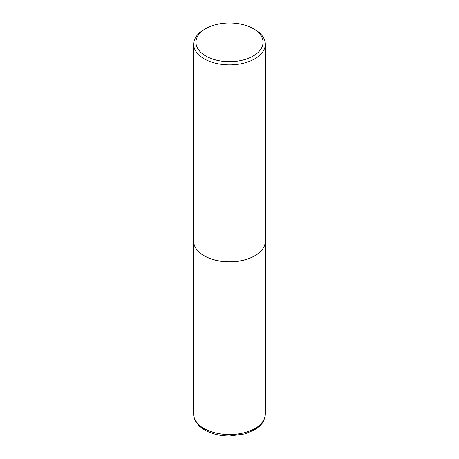 <?xml version="1.0" encoding="UTF-8"?>
<svg xmlns="http://www.w3.org/2000/svg" width="459" height="459" viewBox="0 0 459 459"><rect width="100%" height="100%" fill="white"/><g stroke="black" fill="none" stroke-linecap="round" stroke-linejoin="round"><path stroke-width="0.69" d="M193.675 241.17A35.825 20.684 0 0 0 193.675 241.216A35.825 20.684 0 0 0 204.169 255.841A35.825 20.684 0 0 0 243.207 260.322A35.825 20.684 0 0 0 265.325 241.216A35.825 20.684 0 0 0 265.325 241.17M205.787 28.619A33.53 19.358 0 0 0 205.787 55.998A33.53 19.358 0 0 0 253.213 55.998A33.53 19.358 0 0 0 253.213 28.619A33.53 19.358 0 0 0 205.787 28.619L204.169 29.554A35.825 20.684 0 0 0 193.675 44.179L193.675 241.124A35.825 20.684 0 0 0 204.169 255.749L204.249 255.795A35.71 20.615 0 0 0 254.751 255.795A35.71 20.615 0 0 0 254.791 255.772M204.249 255.795L204.169 255.749A35.825 20.684 0 0 0 254.831 255.749A35.825 20.684 0 0 0 265.325 241.124L265.325 44.179A35.825 20.684 0 0 0 254.831 29.554L253.213 28.619L254.831 29.554M193.675 44.179A35.825 20.684 0 0 0 204.169 58.809A35.825 20.684 0 0 0 243.207 63.29A35.825 20.684 0 0 0 265.325 44.179M265.325 413.915C264.321 423.479 259.737 426.342 254.24 430.043L244.813 433.979L229.632 436.05C220.136 436.01 211.886 434.03 204.88 430.112C196.36 425.063 193.468 418.619 193.675 413.915A35.825 20.684 0 0 0 204.169 428.54A35.825 20.684 0 0 0 243.207 433.021A35.825 20.684 0 0 0 265.325 413.915L265.325 241.216M193.675 413.915L193.675 241.216"/></g></svg>
